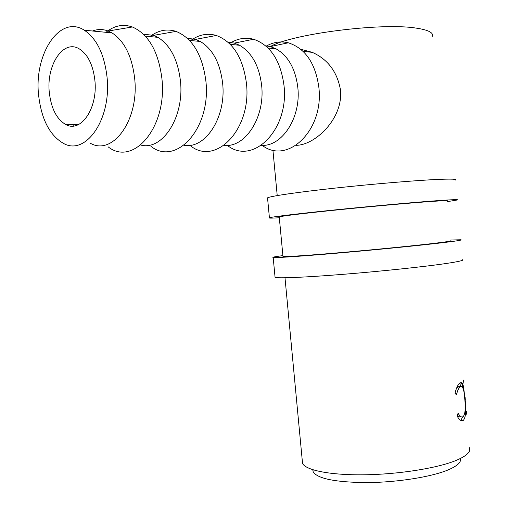 <?xml version="1.0" encoding="UTF-8"?>
<svg xmlns="http://www.w3.org/2000/svg" width="508" height="508" viewBox="0 0 508 508"><rect width="100%" height="100%" fill="white"/><g stroke="black" fill="none" stroke-linecap="round" stroke-linejoin="round"><path stroke-width="0.76" d="M450.767 240.005L460.934 239.77C462.49 240.049 456.933 240.963 444.278 242.506C422.497 245.154 379.152 249.492 341.135 252.806C303.047 256.134 276.25 257.937 273.19 257.518C271.748 257.289 274.987 256.654 282.899 255.613M462.712 259.626C464.299 260.318 458.781 261.607 446.164 263.5C424.447 266.713 381.152 271.285 343.135 274.326C305.041 277.381 278.2 278.473 275.069 277.362L275.012 276.714M450.831 240.684C452.234 240.938 447.148 241.77 435.578 243.18C415.912 245.554 377.336 249.415 343.541 252.362C309.69 255.314 285.725 256.934 282.988 256.553L282.956 256.267M455.593 180.067C457.041 179.095 451.371 178.867 438.601 179.394C416.624 180.321 373.139 183.953 335.121 188.093C297.04 192.234 270.402 196.177 267.532 197.841L267.595 198.482M447.326 201.638L457.378 199.987C458.857 199.434 453.231 199.593 440.493 200.457C418.586 201.955 375.145 205.829 337.128 209.69C299.047 213.557 272.351 216.789 269.418 217.754C268.046 218.237 271.348 218.243 279.317 217.773M447.262 200.977C448.602 200.482 443.452 200.628 431.813 201.422C412.032 202.787 373.374 206.235 339.579 209.671C305.733 213.112 281.857 215.995 279.235 216.865L279.26 217.145M94.837 79.959C98.209 108.299 80.575 133.572 65.468 124.358C56.655 119.024 51.295 108.604 49.384 93.085C45.891 65.507 63.316 38.583 79.527 49.035C87.859 54.515 92.964 64.821 94.837 79.959M92.507 31.001C97.682 29.039 102.908 29.045 108.166 31.02L112.008 32.893C124.371 41.008 131.915 56.07 134.626 78.08C139.516 119.825 112.725 156.312 90.316 143.218M38.729 96.158C33.445 55.086 59.519 14.021 84.296 30.207C96.622 38.487 104.184 53.905 106.966 76.454C111.982 119.247 85.452 156.61 63.157 143.199C49.752 135.255 41.605 119.577 38.729 96.158M108.058 146.774C133.204 167.005 167.602 127.14 161.881 78.315C158.325 51.283 148.488 34.169 132.385 26.975C123.095 23.774 114.294 25.552 105.988 32.309M143.51 34.214L153.607 35.363L157.937 37.351C170.326 45.193 177.825 59.665 180.423 80.772C184.601 117.138 162.293 151.073 140.729 145.047M150.939 146.348C176.162 166.484 211.391 128.156 205.867 80.95C202.368 54.661 192.424 38.138 176.022 31.388C166.878 28.518 158.198 30.251 149.974 36.576M187.363 38.278L195.523 39.383L200.323 41.465C212.7 49.047 220.135 62.973 222.625 83.248C226.498 117.265 205.219 149.492 183.959 145.256M190.671 145.942C215.887 166.008 251.803 129.102 246.45 83.388C243.014 57.772 232.969 41.802 216.313 35.471C207.353 32.912 198.825 34.601 190.722 40.532M227.978 42.145L234.302 43.11L239.566 45.276C251.898 52.61 259.258 66.034 261.652 85.541C265.252 117.481 244.945 148.12 224.047 145.358M227.59 145.561C252.724 165.557 289.217 129.978 284.023 85.642C280.638 60.655 270.51 45.199 253.644 39.262C245.256 37.071 237.211 38.506 229.514 43.567M265.69 45.815L270.281 46.577L276.003 48.806C288.258 55.918 295.535 68.872 297.834 87.668C301.2 117.748 281.819 146.92 261.322 145.371M238.938 44.939L238.258 45.148M262.255 145.377C287.268 164.948 323.926 130.6 318.903 87.738C315.563 63.335 305.365 48.355 288.315 42.799C280.676 40.964 273.279 42.094 266.129 46.19M460.413 458.502C461.474 462.274 457.156 466.166 447.472 470.186C430.505 477.075 397.053 482.346 367.405 482.6C335.959 482.346 317.881 478.796 313.169 471.957L312.75 469.729M457.041 415.919L458.089 413.214C459.956 416.522 461.651 417.64 463.175 416.573L463.29 416.49C465.271 413.842 465.753 407.918 464.744 398.723C464.128 389.611 462.693 385.591 460.426 386.664L460.051 386.944C458.692 388.061 457.486 390.703 456.438 394.862L455.003 393.236C456.311 388.017 457.867 384.715 459.664 383.33L460.089 383.032C461.645 381.946 462.782 383.178 463.512 386.734L464.998 398.412C466.401 409.81 465.88 417.087 463.448 420.243C461.537 421.577 459.403 420.135 457.041 415.919M466.617 414.21L466.344 411.201M465.341 400.044L465.068 396.989M462.82 386.766L462.547 383.743M463.829 383.203L463.556 380.098M461.943 383.788L462.216 386.791M458.94 386.442L458.965 386.963M432.479 36.246C433.546 32.595 428.111 29.883 416.185 28.118C381.476 22.377 291.236 34.055 270.408 46.545M469.405 447.688C471.151 451.853 466.42 456.222 455.206 460.8C436.131 468.408 397.999 474.377 364.185 474.796C330.321 475.24 305.88 470.294 302.546 463.461L302.241 460.229M296.075 145.332C315.036 145.294 343.218 118.77 340.531 90.176C337.287 71.895 327.85 59.277 312.21 52.324L300.806 49.282M274.79 48.209L273.488 48.565M457.213 415.5L459.073 416.871L460.699 416.598M459.492 386.683L457.949 386.715L456.514 388.252M460.426 386.664L457.949 386.715M459.683 383.311L460.889 386.436M463.512 386.734L462.216 386.798M462.731 416.82L460.781 420.383M463.448 420.243L460.972 420.262M460.108 384.01L460.026 383.076M461.054 382.683L461.347 383.826L461.245 382.683M462.553 383.743L461.347 383.826M74.066 125.94L73.323 124.485M273.19 257.518L275.069 277.362M267.532 197.841L269.418 217.754M65.468 124.358L78.48 124.568M112.008 32.893L84.296 30.207M108.166 31.02L132.385 26.975M157.937 37.351L145.371 36.132M153.607 35.363L176.022 31.388M200.323 41.465L189.535 40.418M195.523 39.383L216.313 35.471M239.566 45.276L230.321 44.374M234.302 43.11L253.644 39.262M276.003 48.806L268.11 48.044M270.281 46.577L288.315 42.799M312.21 52.324L303.219 51.448M272.917 150.057L277.222 195.586M279.235 216.865L282.988 256.553M284.994 277.781L302.546 463.461M312.966 469.792L313.169 471.957M457.594 386.982L460.051 386.944"/></g></svg>
